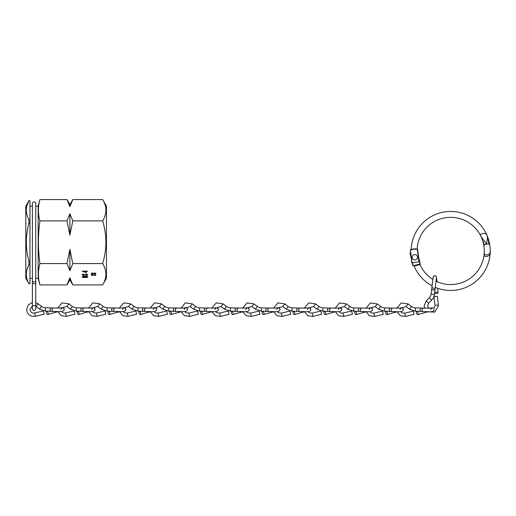 <?xml version="1.0" encoding="UTF-8"?>
<svg xmlns="http://www.w3.org/2000/svg" width="516" height="516" viewBox="0 0 516 516"><rect width="100%" height="100%" fill="white"/><g stroke="black" fill="none" stroke-linecap="round" stroke-linejoin="round"><path stroke-width="0.77" d="M71.221 281.826L69.886 277.789L69.886 279.872L66.977 284.916L69.886 277.789L72.801 284.916L102.639 284.916C106.98 277.821 106.98 270.707 102.639 263.579C106.98 249.389 106.98 235.167 102.639 220.893C106.98 213.798 106.98 206.684 102.639 199.557L72.801 199.557L69.886 206.684L66.977 199.557L39.932 199.557C37.913 206.671 37.913 213.785 39.932 220.893C37.913 235.167 37.913 249.396 39.932 263.579C37.913 270.694 37.913 277.808 39.932 284.916L38.165 278.324L38.165 206.148L35.746 206.148L35.746 203.601A1.677 1.677 0 0 0 34.069 201.924A1.677 1.677 0 0 0 32.385 203.601L32.385 308.974C33.508 311.116 34.624 311.116 35.746 308.974L35.746 305.614L32.385 305.614M68.551 202.646L69.886 206.684L69.886 204.6L72.801 199.557M102.639 284.916L106.451 278.324L106.451 206.148L102.639 199.557M32.385 203.601L32.385 206.148L29.967 206.148M38.165 278.324L35.746 278.324L35.746 280.382L35.746 203.601M35.746 306.252L36.075 306.478L38.126 303.827L35.746 302.615L35.746 280.382A1.677 1.651 180 0 1 34.069 282.033A1.677 1.651 180 0 1 32.385 280.382L32.385 278.324L29.967 278.324M38.165 206.148L39.932 199.557M25.8 278.324L25.8 206.148L28.941 200.756C25.471 207.051 25.471 213.366 28.941 219.693L28.941 223.299C25.465 235.947 25.465 248.577 28.941 261.18L28.941 264.779C25.471 271.074 25.471 277.389 28.941 283.716L25.8 278.324M87.765 274.776L86.591 275.589L86.32 275.363L87.217 274.776L86.307 274.248L83.373 275.421L82.115 274.757L83.024 274.041L83.353 274.26L82.67 274.783L83.347 275.176L86.314 274.009L87.765 274.776M95.808 273.538L94.867 274.196L95.363 273.538L94.634 273.119L92.287 274.054L91.28 273.525L92.009 272.951L91.725 273.545L92.267 273.861L94.641 272.925L95.808 273.538M102.639 263.579L72.801 263.579L69.886 270.707L66.977 263.579L39.932 263.579M66.977 284.916L39.932 284.916M95.808 275.028L94.867 275.679L95.363 275.028L94.634 274.609L92.287 275.544L91.28 275.015L92.009 274.441L91.725 275.034L92.267 275.351L94.641 274.415L95.808 275.028M87.63 277.453L82.25 277.453L82.25 276.931L83.586 276.073L84.727 276.382L86.101 275.866L87.63 276.724L87.63 277.453M86.391 272.661L82.115 271.145L87.63 271.145L86.391 271.39L86.391 272.661M28.941 283.768L29.967 283.768L29.967 261.18L28.941 261.18M29.967 261.18L29.967 219.693L28.941 219.693M28.941 223.299L29.967 223.299M29.967 219.693L29.967 200.705L28.941 200.705M27.019 205.394L28.941 200.756L29.967 200.756M27.019 269.416L28.941 264.779L29.967 264.779M29.967 283.716L28.941 283.716M66.977 220.893L69.886 213.766L72.801 220.893L69.886 235.154L66.977 220.893L39.932 220.893M102.639 220.893L72.801 220.893M66.977 263.579L69.886 249.318L72.801 263.579M69.886 235.154L69.886 213.766M69.886 270.707L69.886 249.318M95.808 274.796L94.867 275.679M94.634 274.377L95.363 275.028M92.945 275.421L94.215 274.686M92.945 275.189L91.28 274.783M92.274 274.383L91.725 275.034M95.808 273.306L94.867 274.196M94.634 272.887L95.363 273.538M92.945 273.938L94.215 273.196M92.945 273.699L91.28 273.293M92.274 272.893L91.725 273.545M87.63 276.724L87.63 277.221L82.25 276.931M87.081 276.866L86.101 275.879L85.14 276.318L85.082 277.215L87.081 277.215L86.101 276.112L85.14 276.55L85.082 277.053M84.527 277.047L83.598 276.086L82.805 276.653L82.805 277.215L84.527 277.215L83.598 276.318L82.805 276.886M87.765 274.544L86.591 275.589M86.307 274.248L87.217 274.776M86.307 274.015L85.779 274.344M85.779 274.112L84.192 275.267M84.192 275.034L83.373 275.421M83.373 275.189L82.115 274.525M83.353 274.028L82.67 274.783M86.391 272.429L82.65 271.145M87.63 271.145L86.391 271.39M85.837 271.39L83.502 271.152L85.837 272.19L85.837 271.39L83.502 271.39M34.688 313.07L35.488 316.321C30.276 316.856 27.329 314.534 26.645 309.361L28.29 304.898L32.385 302.473L32.385 283.697L35.746 283.697L35.746 305.614M431.066 294.126L434.401 294.539C434.02 296.823 433.105 298.706 431.653 300.189L429.28 297.816C430.57 296.029 431.17 294.797 431.066 294.126L433.143 277.427C432.95 276.86 433.453 276.299 434.653 275.744L436.11 276.337L436.452 276.995L437.013 281.652M434.401 294.539L435.111 288.999A1.677 1.296 -172.3 0 1 435.111 289.005A1.677 1.296 -172.3 0 1 435.111 288.999A1.677 1.296 -172.3 0 1 433.298 290.063A1.677 1.296 -172.3 0 1 431.776 288.573A1.677 1.296 -172.3 0 1 431.776 288.554M433.969 296.629L437.304 296.216L433.969 296.629L435.046 305.395L438.381 304.982L438.439 305.923L434.653 312.122L427.383 311.767M436.555 292.172A1.677 0.697 -5.7 0 1 438.129 292.714A1.677 0.697 -5.7 0 1 436.349 293.591A1.677 0.697 -5.7 0 1 434.782 293.049A1.677 0.697 -5.7 0 1 436.555 292.172M421.243 311.412A1.677 1.187 -84.5 0 1 421.088 311.419A1.677 1.187 -84.5 0 1 420.05 309.858A1.677 1.187 -84.5 0 1 421.243 308.071A1.677 1.187 -84.5 0 1 421.391 308.071L415.425 307.878L415.445 311.238L409.478 309.213L411.516 306.549M421.391 308.071A1.677 1.187 -84.5 0 1 421.404 308.071L431.795 308.116L430.854 309.548M413.303 311.058L414.109 314.315L413.303 311.051L404.692 313.193L405.505 316.443L414.109 314.315M415.451 311.238L421.088 311.419A1.677 1.187 -84.5 0 1 421.082 311.412L423.055 311.606A1.677 1.187 -84.5 0 1 422.023 310.045A1.677 1.187 -84.5 0 1 423.372 308.258M418.154 313.16A1.677 0.806 74 0 1 417.76 314.637A1.677 0.806 74 0 1 416.444 312.883A1.677 0.806 74 0 1 416.838 311.406A1.677 0.806 74 0 1 418.154 313.16M353.744 307.865L353.776 311.219L347.81 309.194L349.848 306.53C351.731 307.568 353.028 308.013 353.757 307.858L359.723 308.052A1.677 1.187 -84.5 0 1 359.736 308.052L370.127 308.097L369.185 309.529M359.575 311.393A1.677 1.187 -84.5 0 1 359.42 311.393A1.677 1.187 -84.5 0 1 358.381 309.839A1.677 1.187 -84.5 0 1 359.575 308.052A1.677 1.187 -84.5 0 1 359.723 308.052M351.628 311.038L352.441 314.289L351.628 311.038M353.783 311.219L359.42 311.393A1.677 1.187 -84.5 0 1 359.413 311.393L361.381 311.587A1.677 1.187 -84.5 0 1 360.355 310.026A1.677 1.187 -84.5 0 1 361.703 308.239M356.485 313.141A1.677 0.806 74 0 1 356.092 314.618A1.677 0.806 74 0 1 354.776 312.864A1.677 0.806 74 0 1 355.169 311.387A1.677 0.806 74 0 1 356.485 313.141M384.575 307.878L384.613 311.232L378.641 309.2L380.685 306.536C382.562 307.581 383.865 308.02 384.588 307.871L390.56 308.058A1.677 1.187 -84.5 0 1 390.567 308.058L400.958 308.104L400.016 309.536M390.406 311.406A1.677 1.187 -84.5 0 1 390.257 311.406A1.677 1.187 -84.5 0 1 389.219 309.845A1.677 1.187 -84.5 0 1 390.406 308.058A1.677 1.187 -84.5 0 1 390.56 308.058M382.466 311.045L383.278 314.302L382.466 311.038L373.855 313.18L374.668 316.437L383.278 314.302M378.641 309.194L375.255 306.594L377.293 303.93L380.692 306.543M384.613 311.232L390.257 311.406A1.677 1.187 -84.5 0 1 390.244 311.406L392.218 311.593A1.677 1.187 -84.5 0 1 391.192 310.039A1.677 1.187 -84.5 0 1 392.541 308.252M387.316 313.148A1.677 0.806 74 0 1 386.923 314.625A1.677 0.806 74 0 1 385.607 312.87A1.677 0.806 74 0 1 386 311.393A1.677 0.806 74 0 1 387.316 313.148M322.906 307.858L322.945 311.213L316.972 309.181L319.017 306.517C320.894 307.562 322.197 308 322.919 307.852L328.892 308.039A1.677 1.187 -84.5 0 1 328.898 308.039L339.289 308.084L338.348 309.516M328.737 311.387A1.677 1.187 -84.5 0 1 328.589 311.387A1.677 1.187 -84.5 0 1 328.576 311.387A1.677 1.187 -84.5 0 1 327.55 309.826A1.677 1.187 -84.5 0 1 328.737 308.039A1.677 1.187 -84.5 0 1 328.892 308.039M320.797 311.025L321.61 314.283L320.797 311.019L312.186 313.16L312.999 316.418L321.61 314.283M325.648 313.128A1.677 0.806 74 0 1 325.254 314.605A1.677 0.806 74 0 1 323.938 312.851A1.677 0.806 74 0 1 324.332 311.374A1.677 0.806 74 0 1 325.648 313.128M292.075 307.846L292.108 311.2L286.141 309.174L288.18 306.51C290.063 307.549 291.359 307.994 292.088 307.839L298.055 308.026A1.677 1.187 -84.5 0 1 298.067 308.026L308.458 308.071L307.517 309.51M297.906 311.374A1.677 1.187 -84.5 0 1 297.751 311.374A1.677 1.187 -84.5 0 1 297.745 311.374A1.677 1.187 -84.5 0 1 296.713 309.813A1.677 1.187 -84.5 0 1 297.906 308.026A1.677 1.187 -84.5 0 1 298.055 308.026M289.96 311.019L290.772 314.27L289.966 311.006L281.355 313.141L282.162 316.405L290.772 314.27M286.135 309.161L282.749 306.562L284.793 303.898L288.192 306.51M294.817 313.122A1.677 0.806 74 0 1 294.423 314.599A1.677 0.806 74 0 1 293.107 312.844A1.677 0.806 74 0 1 293.501 311.367A1.677 0.806 74 0 1 294.817 313.122M261.238 307.833L261.277 311.187L255.304 309.161L257.349 306.498C259.226 307.536 260.528 307.981 261.251 307.826L267.224 308.02A1.677 1.187 -84.5 0 1 267.23 308.02L277.621 308.065L276.679 309.497M267.069 311.361A1.677 1.187 -84.5 0 1 266.92 311.367A1.677 1.187 -84.5 0 1 266.907 311.361A1.677 1.187 -84.5 0 1 265.882 309.806A1.677 1.187 -84.5 0 1 267.069 308.02A1.677 1.187 -84.5 0 1 267.224 308.02M259.129 311.006L259.941 314.263L259.129 311.006M263.979 313.109A1.677 0.806 74 0 1 263.586 314.586A1.677 0.806 74 0 1 262.27 312.831A1.677 0.806 74 0 1 262.663 311.354A1.677 0.806 74 0 1 263.979 313.109M230.407 307.826L230.439 311.18L224.473 309.149L226.511 306.491C228.395 307.53 229.691 307.975 230.42 307.82L236.386 308.007A1.677 1.187 -84.5 0 1 236.399 308.007L246.783 308.052L245.848 309.484M236.238 311.354A1.677 1.187 -84.5 0 1 236.083 311.354A1.677 1.187 -84.5 0 1 235.044 309.793A1.677 1.187 -84.5 0 1 236.238 308.007A1.677 1.187 -84.5 0 1 236.386 308.007M228.291 311L229.104 314.25L228.298 310.987L219.687 313.122L220.493 316.385L229.104 314.25M230.439 311.18L236.083 311.354A1.677 1.187 -84.5 0 1 236.076 311.354L238.044 311.541A1.677 1.187 -84.5 0 1 237.018 309.987A1.677 1.187 -84.5 0 1 238.366 308.2M233.148 313.096A1.677 0.806 74 0 1 232.755 314.573A1.677 0.806 74 0 1 231.439 312.819A1.677 0.806 74 0 1 231.832 311.341A1.677 0.806 74 0 1 233.148 313.096M199.569 307.813L199.608 311.167L193.635 309.142L195.68 306.478C197.557 307.517 198.86 307.962 199.582 307.807L205.555 308A1.677 1.187 -84.5 0 1 205.561 308L215.952 308.046L215.011 309.477M205.4 311.341A1.677 1.187 -84.5 0 1 205.252 311.341A1.677 1.187 -84.5 0 1 204.213 309.787A1.677 1.187 -84.5 0 1 205.4 308A1.677 1.187 -84.5 0 1 205.555 308M197.46 310.987L198.267 314.238L197.46 310.98L188.85 313.122L189.662 316.373L198.267 314.238M199.608 311.167L205.252 311.341A1.677 1.187 -84.5 0 1 205.239 311.341L207.213 311.535A1.677 1.187 -84.5 0 1 206.181 309.974A1.677 1.187 -84.5 0 1 207.535 308.187M202.311 313.089A1.677 0.806 74 0 1 201.917 314.567A1.677 0.806 74 0 1 200.601 312.812A1.677 0.806 74 0 1 200.995 311.335A1.677 0.806 74 0 1 202.311 313.089M168.738 307.807L168.771 311.161L162.804 309.129L164.843 306.465M174.569 311.335A1.677 1.187 -84.5 0 1 174.414 311.335A1.677 1.187 -84.5 0 1 173.376 309.774A1.677 1.187 -84.5 0 1 174.569 307.988A1.677 1.187 -84.5 0 1 174.718 307.988A1.677 1.187 -84.5 0 1 174.73 307.988L185.115 308.033L184.18 309.465M166.623 310.974L167.436 314.231L166.623 310.974M168.771 311.161L174.414 311.335A1.677 1.187 -84.5 0 1 174.408 311.335L176.375 311.522A1.677 1.187 -84.5 0 1 175.35 309.961A1.677 1.187 -84.5 0 1 176.698 308.181M171.48 313.077A1.677 0.806 74 0 1 171.086 314.554A1.677 0.806 74 0 1 169.77 312.799A1.677 0.806 74 0 1 170.164 311.322A1.677 0.806 74 0 1 171.48 313.077M143.732 311.322A1.677 1.187 -84.5 0 1 143.583 311.322A1.677 1.187 -84.5 0 1 142.545 309.761A1.677 1.187 -84.5 0 1 143.732 307.981A1.677 1.187 -84.5 0 1 143.887 307.975L137.914 307.788L137.94 311.148L131.967 309.123L134.012 306.459M143.887 307.975A1.677 1.187 -84.5 0 1 143.893 307.981L154.284 308.02L153.342 309.458M135.792 310.967L136.598 314.218L135.792 310.961L127.181 313.102L127.994 316.353L136.598 314.218M137.94 311.148L143.583 311.322A1.677 1.187 -84.5 0 1 143.571 311.322L145.544 311.516A1.677 1.187 -84.5 0 1 144.512 309.955A1.677 1.187 -84.5 0 1 145.867 308.168M140.642 313.07A1.677 0.806 74 0 1 140.249 314.547A1.677 0.806 74 0 1 138.933 312.793A1.677 0.806 74 0 1 139.326 311.316A1.677 0.806 74 0 1 140.642 313.07M107.07 307.788L107.102 311.135L101.136 309.11L103.174 306.446M112.894 311.316A1.677 1.187 -84.5 0 1 112.746 311.316A1.677 1.187 -84.5 0 1 111.708 309.755A1.677 1.187 -84.5 0 1 112.901 307.968A1.677 1.187 -84.5 0 1 113.049 307.968A1.677 1.187 -84.5 0 1 113.056 307.968L123.447 308.013L122.511 309.445M104.954 310.954L105.767 314.212L104.954 310.954M107.102 311.135L112.746 311.316A1.677 1.187 -84.5 0 1 112.74 311.316L114.707 311.503A1.677 1.187 -84.5 0 1 113.681 309.942A1.677 1.187 -84.5 0 1 115.029 308.155M109.811 313.057A1.677 0.806 74 0 1 109.418 314.534A1.677 0.806 74 0 1 108.102 312.78A1.677 0.806 74 0 1 108.489 311.303A1.677 0.806 74 0 1 109.811 313.057M76.233 307.775L76.271 311.129L70.299 309.103L72.343 306.44C74.22 307.478 75.517 307.923 76.245 307.768L82.218 307.955A1.677 1.187 -84.5 0 1 82.225 307.955L92.616 308L91.674 309.439M82.063 311.303A1.677 1.187 -84.5 0 1 81.909 311.303A1.677 1.187 -84.5 0 1 80.877 309.742A1.677 1.187 -84.5 0 1 82.063 307.955A1.677 1.187 -84.5 0 1 82.218 307.955M74.123 310.948L74.93 314.199L74.123 310.948M70.299 309.09L66.912 306.491L68.951 303.827L72.35 306.44M76.271 311.129L81.909 311.303A1.677 1.187 -84.5 0 1 81.902 311.303L83.876 311.49A1.677 1.187 -84.5 0 1 82.844 309.935A1.677 1.187 -84.5 0 1 84.198 308.149M78.974 313.051A1.677 0.806 74 0 1 78.58 314.521A1.677 0.806 74 0 1 77.265 312.767A1.677 0.806 74 0 1 77.658 311.296A1.677 0.806 74 0 1 78.974 313.051M45.402 307.762L45.434 311.116L39.468 309.09L41.506 306.427C43.389 307.465 44.686 307.91 45.414 307.755L51.381 307.949A1.677 1.187 -84.5 0 1 51.387 307.949L61.778 307.994L60.843 309.426M51.226 311.29A1.677 1.187 -84.5 0 1 51.078 311.296A1.677 1.187 -84.5 0 1 51.071 311.29A1.677 1.187 -84.5 0 1 50.039 309.735A1.677 1.187 -84.5 0 1 51.232 307.949A1.677 1.187 -84.5 0 1 51.381 307.949M43.286 310.935L44.099 314.192L43.292 310.929L33.559 313.167C32.966 312.896 31.141 313.715 30.005 309.394L32.385 305.956M48.143 313.038A1.677 0.806 74 0 1 47.749 314.515A1.677 0.806 74 0 1 46.427 312.76A1.677 0.806 74 0 1 46.821 311.283A1.677 0.806 74 0 1 48.143 313.038M417.141 248.835L417.154 248.686A33.605 33.605 0 0 1 481.905 238.527L484.447 245.042L483.782 245.158A33.605 33.605 0 0 1 484.131 254.182C483.105 258.135 490.916 256.336 490.142 253.124A39.519 39.519 0 0 0 489.607 244.132L489.555 244.139M411.2 249.589L411.2 249.351A39.519 39.519 0 0 1 487.833 237.483L488.942 244.249L489.607 244.132M410.343 249.699L411.742 262.799L410.343 249.699L412.445 249.705L410.381 249.963L412.007 262.767L418.94 261.883L417.315 249.086L415.864 249.267A34.862 34.862 0 0 1 415.89 248.751L412.465 249.131A38.261 38.261 0 0 0 412.445 249.705M414.213 248.938L415.89 248.751M416.844 249.144L415.864 249.267L417.579 249.047L419.205 261.851L411.742 262.799M415.393 249.06L413.032 249.357M487.033 235.444A39.519 39.519 0 0 1 489.6 244.081L486.588 244.062L487.478 237.592L487.033 235.444C486.665 232.161 478.713 233.135 481.022 236.502A33.605 33.605 0 0 1 483.776 245.1L484.44 244.984M436.104 281.226A33.605 33.605 0 0 0 484.272 251.982C483.099 256.865 491.355 254.962 490.2 250.937A39.519 39.519 0 0 1 435.33 287.367M432.144 285.851A39.519 39.519 0 0 1 414.116 265.934L414.032 265.708M415.38 265.708L418.734 264.895M420.218 264.057L418.541 256.607L420.218 264.037L419.953 264.592L414.116 265.934M419.876 264.385L418.528 264.418M432.924 279.478A33.605 33.605 0 0 1 419.94 264.521M481.022 236.502L486.588 244.062L483.776 245.1M412.871 265.688L412.265 263.005L413.193 265.895L419.495 264.198L415.161 265.172M414.161 265.998L414.941 265.501M410.491 253.001L410.033 253.104L411.117 257.91L410.033 253.104L410.459 252.73M417.515 257.258A2.69 2.69 0 0 0 414.832 254.569A2.69 2.69 0 0 0 412.142 257.258A2.69 2.69 0 0 0 414.832 259.948A2.69 2.69 0 0 0 417.515 257.258M428.551 308.387L427.551 305.807L428.635 303.221L426.248 300.854L429.267 297.816M435.111 289.005L435.349 287.244A1.677 1.296 -172.3 0 1 433.537 288.302A1.677 1.296 -172.3 0 1 432.015 286.793M435.349 287.244L436.504 277.473A1.677 1.671 -179.4 0 0 434.646 275.776A1.677 1.671 -179.4 0 0 433.143 277.402M400.268 308.22L406.086 306.601L408.13 303.937L411.529 306.549C413.4 307.588 414.696 308.033 415.425 307.878M435.046 305.395L433.885 308.574A1.677 1.671 -179.4 0 0 431.64 308.149M425.455 311.741A1.677 0.806 74 0 1 425.023 312.561L417.76 314.637M343.03 313.167L343.837 316.418M338.599 308.194L344.417 306.581L346.462 303.918L349.861 306.53M369.617 307.807L371.61 308.007L372.546 309.561A1.677 1.671 -179.4 0 0 369.972 308.129M363.786 311.722A1.677 0.806 74 0 1 363.354 312.541L356.092 314.618M400.448 307.813L402.448 308.013L403.377 309.574A1.677 1.671 -179.4 0 0 400.803 308.136M375.248 306.581L369.437 308.207M394.624 311.735A1.677 0.806 74 0 1 394.192 312.548L386.923 314.625M313.58 306.562L315.624 303.911L319.023 306.517M328.576 311.387L330.55 311.574A1.677 1.187 -84.5 0 1 329.524 310.013A1.677 1.187 -84.5 0 1 330.872 308.226M338.78 307.794L340.779 307.994L341.708 309.555A1.677 1.671 -179.4 0 0 339.135 308.116M332.955 311.716A1.677 0.806 74 0 1 332.523 312.528L325.254 314.605M297.745 311.374L299.712 311.561A1.677 1.187 -84.5 0 1 298.687 310.006A1.677 1.187 -84.5 0 1 300.035 308.22M307.949 307.788L309.942 307.988L310.877 309.542A1.677 1.671 -179.4 0 0 308.304 308.11M302.118 311.703A1.677 0.806 74 0 1 301.686 312.515L294.423 314.599M246.435 311.509L247.615 312.677L250.524 313.135L251.331 316.385M246.093 308.168L251.918 306.549L253.956 303.885L257.355 306.498M266.907 311.361L268.881 311.554A1.677 1.187 -84.5 0 1 267.849 309.993A1.677 1.187 -84.5 0 1 269.204 308.207M277.111 307.775L279.111 307.975L280.04 309.536A1.677 1.671 -179.4 0 0 277.466 308.097M271.287 311.69A1.677 0.806 74 0 1 270.855 312.509L263.586 314.586M215.262 308.155L221.08 306.543L223.125 303.879L226.524 306.491M246.28 307.768L248.273 307.968L249.209 309.523A1.677 1.671 -179.4 0 0 246.635 308.091M240.45 311.683A1.677 0.806 74 0 1 240.017 312.496L232.755 314.573M184.425 308.149L190.249 306.53L192.287 303.866M215.443 307.755L217.442 307.955L218.371 309.51A1.677 1.671 -179.4 0 0 215.798 308.078M209.619 311.67A1.677 0.806 74 0 1 209.18 312.49L201.917 314.567M153.929 311.477L155.11 312.644L158.019 313.102L158.831 316.353M159.412 306.51L161.456 303.86M184.612 307.742L186.605 307.942L187.54 309.503A1.677 1.671 -179.4 0 0 184.967 308.065M178.781 311.664A1.677 0.806 74 0 1 178.349 312.477L171.086 314.554M122.756 308.123L128.581 306.51L130.619 303.847M153.774 307.736L155.774 307.936L156.703 309.49A1.677 1.671 -179.4 0 0 154.129 308.058M147.95 311.651A1.677 0.806 74 0 1 147.511 312.464L140.249 314.547M92.261 311.458L93.441 312.625L96.35 313.083L97.156 316.34L105.767 314.212M91.925 308.116L97.743 306.498L99.788 303.834L103.187 306.446C105.058 307.484 106.354 307.929 107.083 307.775L113.049 307.968M122.943 307.723L124.936 307.923L125.872 309.484A1.677 1.671 -179.4 0 0 123.298 308.046M117.113 311.645A1.677 0.806 74 0 1 116.681 312.457L109.418 314.534M65.519 313.077L66.325 316.334L74.93 314.199M92.106 307.717L94.106 307.917L95.034 309.471A1.677 1.671 -179.4 0 0 92.461 308.039M66.906 306.478L61.088 308.104M86.275 311.632A1.677 0.806 74 0 1 85.843 312.444L78.58 314.521M51.071 311.29L53.038 311.483A1.677 1.187 -84.5 0 1 52.013 309.923A1.677 1.187 -84.5 0 1 53.361 308.136M61.275 307.704L63.268 307.904L64.203 309.458A1.677 1.671 -179.4 0 0 61.63 308.026M44.099 314.192L35.494 316.314M55.444 311.619A1.677 0.806 74 0 1 55.012 312.438L47.749 314.515M410.239 252.782L410.762 255.104M412.536 262.973L413.193 265.895M420.011 264.36L418.895 259.413M69.886 204.6L66.977 199.557M69.886 279.872L72.801 284.916M424.649 308.349L424.191 305.769L426.255 300.847M428.635 303.221L431.653 300.189M437.684 288.27L438.129 292.714M434.698 292.172L434.782 293.049M438.381 304.982L437.304 296.216M404.692 313.186L401.79 312.728L400.603 311.561M396.752 308.394L401.177 302.95L408.137 303.937M433.898 308.568L432.434 307.794L428.454 308.278M406.086 306.601L409.478 309.213M417.418 311.238L416.838 311.406M427.596 311.903L425.023 312.561M423.055 311.606C427.712 311.406 433.756 312.948 434.214 309.581M397.01 311.754L400.326 315.766L405.505 316.443M351.635 311.032L341.902 313.27L340.121 312.702L338.935 311.541M335.084 308.375L339.509 302.931L346.468 303.918M335.342 311.728L338.657 315.747L343.83 316.424L352.441 314.289M344.417 306.581L347.81 309.194M355.75 311.219L355.169 311.387M366.199 311.819L363.354 312.541M361.381 311.587C366.044 311.387 372.088 312.928 372.546 309.561M373.861 313.173L370.952 312.715L369.772 311.548M365.921 308.381L370.346 302.937L377.306 303.93M386.581 311.232L386 311.393M397.036 311.832L394.192 312.548M392.218 311.593C396.881 311.4 402.925 312.935 403.377 309.574M366.173 311.741L369.495 315.753L374.668 316.437M312.193 313.154L309.284 312.696L308.104 311.529M304.253 308.362L308.678 302.918L315.637 303.911M307.768 308.187L313.586 306.569L316.972 309.181M324.912 311.206L324.332 311.374M335.368 311.806L332.523 312.528M330.55 311.574C335.207 311.38 341.257 312.915 341.708 309.555M304.505 311.722L307.826 315.734L312.999 316.418M322.945 311.213L328.589 311.387M281.355 313.141L278.447 312.683L277.266 311.522M273.416 308.355L277.84 302.905L284.8 303.898M294.081 311.2L293.501 311.367M304.53 311.799L301.686 312.515M299.712 311.561C304.375 311.367 310.419 312.902 310.877 309.542M273.673 311.709L276.989 315.721L282.162 316.405M276.931 308.175L282.749 306.562M292.108 311.2L297.751 311.374M242.585 308.342L247.009 302.898L253.969 303.885M242.836 311.703L246.158 315.715L251.331 316.392L259.941 314.263M251.918 306.549L255.304 309.161M263.244 311.187L262.663 311.354M273.693 311.787L270.855 312.509M268.881 311.554C273.538 311.354 279.588 312.896 280.04 309.536M250.524 313.135L259.129 311M261.277 311.187L266.92 311.367M219.687 313.122L216.778 312.664L215.598 311.503M211.747 308.336L216.172 302.886L223.131 303.879M221.08 306.543L224.473 309.149M232.413 311.18L231.832 311.341M242.862 311.78L240.017 312.496M238.044 311.541C242.707 311.348 248.751 312.883 249.209 309.523M211.999 311.69L215.32 315.702L220.493 316.385M188.856 313.115L185.947 312.657L184.767 311.49M180.916 308.323L185.341 302.879L192.3 303.866L195.687 306.478M190.249 306.53L193.635 309.142M201.575 311.167L200.995 311.335M212.024 311.767L209.18 312.49M207.213 311.535C211.87 311.335 217.913 312.877 218.371 309.51M181.168 311.683L184.489 315.695L189.662 316.373M150.079 308.31L154.503 302.866L161.463 303.86L164.856 306.472C166.726 307.51 168.023 307.949 168.751 307.8L174.718 307.988M150.33 311.67L153.652 315.682L158.825 316.366L167.436 314.231M153.594 308.136L159.412 306.523L162.804 309.129M170.744 311.154L170.164 311.322M181.193 311.761L178.349 312.477M176.375 311.522C181.039 311.329 187.082 312.864 187.54 309.503M158.019 313.102L166.629 310.967M127.188 313.089L124.279 312.632L123.098 311.471M119.248 308.304L123.672 302.853L130.632 303.847L134.018 306.459C135.889 307.497 137.191 307.942 137.914 307.788M128.581 306.51L131.967 309.123M139.907 311.148L139.326 311.316M150.356 311.748L147.511 312.464M145.544 311.516C150.201 311.316 156.245 312.851 156.703 309.49M119.499 311.658L122.821 315.676L127.994 316.353M88.41 308.291L92.835 302.847L99.794 303.84M97.743 306.498L101.136 309.11M109.076 311.135L108.489 311.303M119.525 311.735L116.681 312.457M114.707 311.503C119.37 311.309 125.414 312.844 125.872 309.484M88.662 311.651L91.983 315.663L97.156 316.34M96.35 313.083L104.961 310.948M74.123 310.935L64.39 313.18L62.61 312.612L61.43 311.451M57.579 308.284L62.004 302.834L68.963 303.827M78.239 311.129L77.658 311.296M88.688 311.728L85.843 312.444M83.876 311.49C88.533 311.296 94.576 312.831 95.034 309.471M57.831 311.638L61.152 315.65L66.325 316.334M36.075 306.478L39.468 309.09M47.407 311.116L46.821 311.283M57.857 311.716L55.012 312.438M53.038 311.483C57.702 311.283 63.745 312.825 64.203 309.458M38.126 303.814L41.519 306.427M45.434 311.116L51.078 311.296"/></g></svg>
